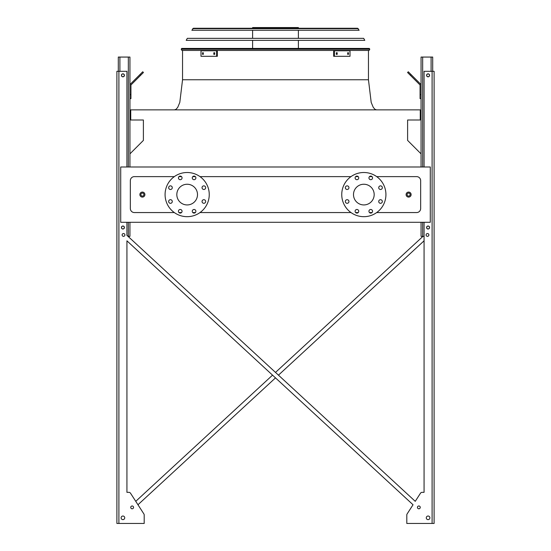 <?xml version="1.0" encoding="UTF-8"?>
<svg xmlns="http://www.w3.org/2000/svg" width="551" height="551" viewBox="0 0 551 551"><rect width="100%" height="100%" fill="white"/><g stroke="black" fill="none" stroke-linecap="round" stroke-linejoin="round"><path stroke-width="0.83" d="M376.677 212.562L416.639 212.562A4.015 4.015 0 0 0 420.654 208.547L420.654 180.638A4.015 4.015 0 0 0 416.639 176.623L376.677 176.623M372.035 176.623L369.473 176.623M358.205 176.623L355.643 176.623M351.001 176.623L199.999 176.623M195.357 176.623L192.795 176.623M181.527 176.623L178.965 176.623M174.323 176.623L134.361 176.623A4.015 4.015 0 0 0 130.346 180.638L130.346 208.547A4.015 4.015 0 0 0 134.361 212.562L174.323 212.562M178.965 212.562L181.527 212.562M192.795 212.562L195.357 212.562M199.999 212.562L351.001 212.562M355.643 212.562L358.205 212.562M369.473 212.562L372.035 212.562M120.71 222.294L430.29 222.294L430.29 166.987L120.71 166.987L120.71 222.294M421.06 153.86L407.609 140.409L407.609 120.001L420.255 120.001L420.255 109.863L130.745 109.863L130.745 120.001L143.391 120.001L143.391 140.409L129.94 153.86M363.839 184.248A10.338 10.338 0 0 1 372.793 199.758A10.338 10.338 0 0 1 354.885 199.758A10.338 10.338 0 0 1 363.839 184.248M348.948 187.677A1.805 1.805 0 0 0 346.242 186.107A1.805 1.805 0 0 0 346.242 189.241A1.805 1.805 0 0 0 348.948 187.677M348.948 201.508A1.805 1.805 0 0 0 346.242 199.937A1.805 1.805 0 0 0 346.242 203.071A1.805 1.805 0 0 0 348.948 201.508M358.729 211.281A1.805 1.805 0 0 0 356.022 209.717A1.805 1.805 0 0 0 356.022 212.851A1.805 1.805 0 0 0 358.729 211.281M372.559 211.281A1.805 1.805 0 0 0 369.852 209.717A1.805 1.805 0 0 0 369.852 212.851A1.805 1.805 0 0 0 372.559 211.281M382.339 201.508A1.805 1.805 0 0 0 379.632 199.937A1.805 1.805 0 0 0 379.632 203.071A1.805 1.805 0 0 0 382.339 201.508M382.339 187.677A1.805 1.805 0 0 0 379.632 186.107A1.805 1.805 0 0 0 379.632 189.241A1.805 1.805 0 0 0 382.339 187.677M372.559 177.897A1.805 1.805 0 0 0 369.852 176.334A1.805 1.805 0 0 0 369.852 179.461A1.805 1.805 0 0 0 372.559 177.897M358.729 177.897A1.805 1.805 0 0 0 356.022 176.334A1.805 1.805 0 0 0 356.022 179.461A1.805 1.805 0 0 0 358.729 177.897M363.839 172.504A22.081 22.081 0 0 1 382.966 205.633A22.081 22.081 0 0 1 344.712 205.633A22.081 22.081 0 0 1 363.839 172.504M176.823 194.593A10.338 10.338 0 0 1 192.333 185.639A10.338 10.338 0 0 1 192.333 203.546A10.338 10.338 0 0 1 176.823 194.593M172.277 187.677A1.805 1.805 0 0 0 169.563 186.107A1.805 1.805 0 0 0 169.563 189.241A1.805 1.805 0 0 0 172.277 187.677M172.277 201.508A1.805 1.805 0 0 0 169.563 199.937A1.805 1.805 0 0 0 169.563 203.071A1.805 1.805 0 0 0 172.277 201.508M182.05 211.281A1.805 1.805 0 0 0 179.344 209.717A1.805 1.805 0 0 0 179.344 212.851A1.805 1.805 0 0 0 182.05 211.281M195.88 211.281A1.805 1.805 0 0 0 193.174 209.717A1.805 1.805 0 0 0 193.174 212.851A1.805 1.805 0 0 0 195.88 211.281M205.661 201.508A1.805 1.805 0 0 0 202.954 199.937A1.805 1.805 0 0 0 202.954 203.071A1.805 1.805 0 0 0 205.661 201.508M205.661 187.677A1.805 1.805 0 0 0 202.954 186.107A1.805 1.805 0 0 0 202.954 189.241A1.805 1.805 0 0 0 205.661 187.677M195.88 177.897A1.805 1.805 0 0 0 193.174 176.334A1.805 1.805 0 0 0 193.174 179.461A1.805 1.805 0 0 0 195.88 177.897M182.05 177.897A1.805 1.805 0 0 0 179.344 176.334A1.805 1.805 0 0 0 179.344 179.461A1.805 1.805 0 0 0 182.05 177.897M165.08 194.593A22.081 22.081 0 0 1 198.202 175.466A22.081 22.081 0 0 1 198.202 213.719A22.081 22.081 0 0 1 165.08 194.593M144.899 194.593A2.507 2.507 0 0 1 141.132 196.762A2.507 2.507 0 0 1 141.132 192.416A2.507 2.507 0 0 1 144.899 194.593A2.507 2.507 0 0 1 141.132 196.762A2.507 2.507 0 0 1 141.132 192.416A2.507 2.507 0 0 1 144.899 194.593M411.122 194.593A2.507 2.507 0 0 1 407.354 196.762A2.507 2.507 0 0 1 407.354 192.416A2.507 2.507 0 0 1 411.122 194.593A2.507 2.507 0 0 1 407.354 196.762A2.507 2.507 0 0 1 407.354 192.416A2.507 2.507 0 0 1 411.122 194.593M422.996 236.351L275.5 372.414L422.996 236.351L275.5 372.414L128.004 236.351L129.94 236.351L129.94 222.294M129.94 166.987L129.94 57.063L118.3 57.063L118.3 71.32M121.509 75.335A1.405 1.405 0 0 0 123.617 76.548A1.405 1.405 0 0 0 123.617 74.116A1.405 1.405 0 0 0 121.509 75.335M121.509 227.515A1.405 1.405 0 0 0 123.617 228.734A1.405 1.405 0 0 0 123.617 226.296A1.405 1.405 0 0 0 121.509 227.515M129.94 94.607L130.945 94.607L130.945 98.622L129.94 98.622M130.945 94.607L130.945 85.398A1.006 1.006 0 0 1 131.241 84.689L140.588 75.342L139.878 74.633L130.532 83.979A2.004 2.004 0 0 0 129.94 85.398M139.878 74.633L142.716 71.788L143.432 72.505L140.588 75.342M424.07 236.351L421.06 236.351L421.06 222.294M421.06 166.987L421.06 57.063L432.7 57.063L432.7 71.32M429.491 227.515A1.405 1.405 0 0 0 427.383 226.296A1.405 1.405 0 0 0 427.383 228.734A1.405 1.405 0 0 0 429.491 227.515M429.491 75.335A1.405 1.405 0 0 0 427.383 74.116A1.405 1.405 0 0 0 427.383 76.548A1.405 1.405 0 0 0 429.491 75.335M421.06 98.622L420.055 98.622L420.055 94.607L421.06 94.607M421.06 85.398A2.004 2.004 0 0 0 420.468 83.979L411.122 74.633L410.412 75.342L419.759 84.689A1.006 1.006 0 0 1 420.055 85.398L420.055 94.607M410.412 75.342L407.568 72.505L408.284 71.788L411.122 74.633M419.759 84.689A1.006 1.006 0 0 1 420.055 85.398A1.006 1.006 0 0 0 419.759 84.689M130.945 85.398A1.006 1.006 0 0 1 131.241 84.689M135.76 78.745L130.532 83.979L135.76 78.745M424.07 222.294L424.07 492.332L422.149 492.332L424.07 492.332L422.149 492.332L424.07 492.332L422.149 492.332L424.07 492.332L424.07 240.821L278.462 375.148L424.07 240.821L278.462 375.148L415.247 501.334L420.461 493.248L415.247 501.334L126.93 235.36L126.93 222.294M144.197 522.444L144.197 515.006A2.004 2.004 0 0 0 143.873 513.918L137.964 504.757L275.5 377.883L137.964 504.757L143.873 513.918L130.539 493.248L135.753 501.334L272.538 375.148L135.753 501.334L130.539 493.248A2.004 2.004 0 0 0 128.851 492.332L126.93 492.332L128.851 492.332L126.93 492.332L126.93 240.821L413.036 504.757L407.127 513.918A2.004 2.004 0 0 0 406.803 515.006L406.803 523.45L434.105 523.45L434.105 71.32L424.07 71.32L424.07 166.987M406.803 522.444L406.803 515.006M126.93 166.987L126.93 71.32L116.895 71.32L116.895 523.45L144.197 523.45L144.197 515.006M128.851 492.332L126.93 492.332L126.93 240.821L126.93 492.332L128.851 492.332L126.93 492.332L126.93 240.821L272.538 375.148L135.753 501.334L130.539 493.248M422.149 492.332A2.004 2.004 0 0 0 420.461 493.248L415.247 501.334L420.461 493.248M428.885 234.946A1.405 1.405 0 0 0 426.777 233.727A1.405 1.405 0 0 0 426.777 236.159A1.405 1.405 0 0 0 428.885 234.946M429.89 517.83A1.805 1.805 0 0 0 427.183 516.266A1.805 1.805 0 0 0 427.183 519.393A1.805 1.805 0 0 0 429.89 517.83M429.587 75.335A1.508 1.508 0 0 0 427.335 74.027A1.508 1.508 0 0 0 427.335 76.637A1.508 1.508 0 0 0 429.587 75.335M429.587 227.515A1.508 1.508 0 0 0 427.335 226.213A1.508 1.508 0 0 0 427.335 228.823A1.508 1.508 0 0 0 429.587 227.515M420.255 507.388A1.405 1.405 0 0 0 418.147 506.169A1.405 1.405 0 0 0 418.147 508.607A1.405 1.405 0 0 0 420.255 507.388M124.925 234.946A1.405 1.405 0 0 0 122.818 233.727A1.405 1.405 0 0 0 122.818 236.159A1.405 1.405 0 0 0 124.925 234.946M121.11 517.83A1.805 1.805 0 0 0 123.817 519.393A1.805 1.805 0 0 0 123.817 516.266A1.805 1.805 0 0 0 121.11 517.83M130.745 507.388A1.405 1.405 0 0 0 132.853 508.607A1.405 1.405 0 0 0 132.853 506.169A1.405 1.405 0 0 0 130.745 507.388M121.413 75.335A1.508 1.508 0 0 0 123.665 76.637A1.508 1.508 0 0 0 123.665 74.027A1.508 1.508 0 0 0 121.413 75.335M121.413 227.515A1.508 1.508 0 0 0 123.665 228.823A1.508 1.508 0 0 0 123.665 226.213A1.508 1.508 0 0 0 121.413 227.515M116.895 523.45L116.895 71.32L116.895 523.45M424.07 492.332L424.07 240.821L424.07 492.332M407.127 513.918L413.036 504.757L407.127 513.918L413.036 504.757L275.5 377.883L137.964 504.757L143.873 513.918M415.247 501.334L278.462 375.148M275.5 372.414L128.004 236.351M126.93 240.821L272.538 375.148M275.5 377.883L413.036 504.757M181.906 50.437L181.21 49.239L181.906 50.437L181.21 49.239L181.665 48.433L369.335 48.433L369.79 49.239L369.094 50.437L181.906 50.437L181.21 49.239L369.79 49.239L369.094 50.437M252.613 28.253L252.613 27.55L298.387 27.55L298.387 28.253M272.759 27.55L272.759 28.253M256.497 27.55L256.497 28.253M213.809 52.744L214.732 52.744L214.732 54.349L213.809 54.349L213.809 52.744M202.527 52.744L203.305 52.744L203.305 54.349L202.527 54.349L202.527 52.744M216.612 50.788L200.998 50.788L200.998 56.312L217.328 56.312L217.328 50.788L216.612 50.788L216.612 56.312M214.518 52.744L214.518 54.349M203.236 52.744L203.236 54.349M347.695 52.744L348.473 52.744L348.473 54.349L347.695 54.349L347.695 52.744M336.268 52.744L337.191 52.744L337.191 54.349L336.268 54.349L336.268 52.744M334.388 56.312L350.002 56.312L350.002 50.788L334.388 50.788L334.388 56.312L333.672 56.312L333.672 50.788L334.388 50.788M347.764 54.349L347.764 52.744M336.482 54.349L336.482 52.744M364.803 40.347L186.197 40.347L187.326 38.343L363.674 38.343L364.803 40.347M357.544 28.253L359.142 30.264L191.858 30.264L193.456 28.253L357.544 28.253L358.246 28.666L192.754 28.666L193.456 28.253M356.814 28.253L194.186 28.253M182.546 50.437L182.546 79.75L368.454 79.75L236.827 79.75M174.515 109.863L176.093 109.277L177.766 107.287L179.805 102.41L182.546 79.75L183.69 79.75M410.116 194.593A1.508 1.508 0 0 0 407.857 193.284A1.508 1.508 0 0 0 407.857 195.894A1.508 1.508 0 0 0 410.116 194.593M143.894 194.593A1.508 1.508 0 0 0 141.635 193.284A1.508 1.508 0 0 0 141.635 195.894A1.508 1.508 0 0 0 143.894 194.593M128.335 236.351L128.335 222.294M128.335 166.987L128.335 57.063M119.904 71.32L119.904 57.063M431.096 71.32L431.096 57.063M422.665 236.351L422.665 222.294M422.665 166.987L422.665 57.063M432.101 523.45L432.101 71.32M118.899 523.45L118.899 71.32M368.454 50.437L368.454 79.75L371.195 102.41L373.234 107.287L374.907 109.277L376.485 109.863M298.387 48.433L298.387 40.347M298.387 38.343L298.387 30.264M252.613 48.433L252.613 40.347M252.613 38.343L252.613 30.264"/></g></svg>
